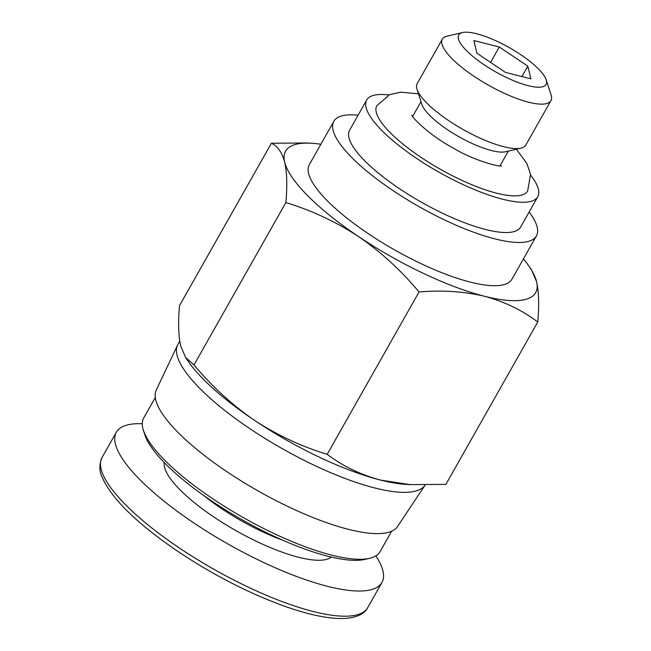 <?xml version="1.0" encoding="UTF-8"?>
<svg xmlns="http://www.w3.org/2000/svg" width="651" height="651" viewBox="0 0 651 651"><rect width="100%" height="100%" fill="white"/><g stroke="black" fill="none" stroke-linecap="round" stroke-linejoin="round"><path stroke-width="0.98" d="M271.394 143.244L179.538 305.604C178.024 322.139 178.415 335.607 180.701 345.998L185.633 357.537L194.006 364.934C211.876 386.385 232.049 404.857 254.525 420.359C277.334 435.234 301.551 446.562 327.184 454.317C342.605 466.043 360.361 474.62 380.469 480.072L410.268 484.637L445.886 484.368L537.75 322.009C522.33 310.291 504.566 301.706 484.466 296.254C464 291.436 442.192 290.012 419.041 291.965C401.171 270.515 380.998 252.043 358.522 236.541C335.713 221.657 311.495 210.338 285.862 202.575C287.376 186.04 286.993 172.572 284.699 162.18C282.062 152.407 277.627 146.093 271.394 143.244L307.02 142.968M185.608 357.554L188.546 361.785A143.659 39.841 29.5 0 0 254.525 420.359A143.659 39.841 29.5 0 0 380.469 480.072A143.659 39.841 29.5 0 0 405.125 484.311L410.26 484.661M142.268 423.744A152.578 42.315 29.5 0 0 116.342 432.215A152.578 42.315 29.5 0 0 228.298 544.179A152.578 42.315 29.5 0 0 381.934 582.49A152.578 42.315 29.5 0 0 375.847 555.897M155.288 397.509L143.708 417.975A135.766 37.652 29.5 0 0 143.391 430.278L144.847 434.811A132.112 36.635 29.5 0 0 242.107 519.775A132.112 36.635 29.5 0 0 365.032 559.38L369.67 558.298A135.766 37.652 29.5 0 0 380.046 551.69L391.625 531.216M143.391 430.278A135.766 37.652 29.5 0 0 243.336 517.602A135.766 37.652 29.5 0 0 369.67 558.298M177.585 345.03L156.273 390.047A138.622 38.442 29.5 0 0 258.349 491.074A138.622 38.442 29.5 0 0 397.517 526.537L425.095 485.125A142.235 39.442 29.5 0 1 282.241 448.645A142.235 39.442 29.5 0 1 177.585 345.03A142.235 39.442 29.5 0 1 177.951 344.322L179.749 341.157M327.184 454.317L419.041 291.965M194.006 364.934L285.862 202.575M531.655 270.067L536.579 281.614C538.865 292.006 539.256 305.474 537.75 322.009M473.871 40.557L499.301 46.994L527.831 66.142L530.931 78.852L505.502 72.416L476.971 53.268L473.871 40.557M476.613 33.73A50.184 13.915 29.5 0 0 462.56 32.55A50.184 13.915 29.5 0 0 495.549 71.822A50.184 13.915 29.5 0 0 546.197 79.87A50.184 13.915 29.5 0 0 476.613 33.73M462.56 32.55L447.082 36.155A62.406 17.308 29.5 0 0 442.314 39.198A62.406 17.308 29.5 0 0 488.104 84.988A62.406 17.308 29.5 0 0 550.933 100.653A62.406 17.308 29.5 0 0 551.08 94.997L546.197 79.87M442.314 39.198L417.169 83.637A62.406 17.308 29.5 0 0 417.014 89.293A62.406 17.308 29.5 0 0 462.959 129.427A62.406 17.308 29.5 0 0 521.02 148.135A62.406 17.308 29.5 0 0 525.788 145.092L550.933 100.653M417.014 89.293L421.897 104.42A50.184 13.915 29.5 0 0 458.841 136.694A50.184 13.915 29.5 0 0 505.542 151.74L521.02 148.135M421.01 101.654L412.929 115.935A50.184 13.915 29.5 0 0 412.693 116.448M499.976 165.826A50.184 13.915 29.5 0 0 500.285 165.354L508.366 151.081M418.487 93.842L400.861 92.19L389.607 94.639L376.839 105.706A86.632 24.022 29.5 0 0 440.41 169.284A86.632 24.022 29.5 0 0 527.644 191.028L530.557 174.378L526.862 163.474L516.365 149.217M388.802 94.989A98.268 27.252 29.5 0 0 366.708 99.977A98.268 27.252 29.5 0 0 438.823 172.092A98.268 27.252 29.5 0 0 537.767 196.765A98.268 27.252 29.5 0 0 530.671 175.249M366.708 99.977L349.579 130.257A98.268 27.252 29.5 0 0 421.693 202.363A98.268 27.252 29.5 0 0 520.645 227.036L537.767 196.765M358.091 115.211A116.374 32.273 29.5 0 0 333.825 121.338A116.374 32.273 29.5 0 0 419.22 206.733A116.374 32.273 29.5 0 0 536.4 235.955A116.374 32.273 29.5 0 0 529.157 211.99M333.825 121.338L309.355 164.589A116.374 32.273 29.5 0 0 394.75 249.984A116.374 32.273 29.5 0 0 511.93 279.206L536.4 235.955M320.853 144.262A143.659 39.841 29.5 0 0 312.163 143.293A143.659 39.841 29.5 0 0 284.699 162.18A143.659 39.841 29.5 0 0 358.522 236.541A143.659 39.841 29.5 0 0 484.466 296.254A143.659 39.841 29.5 0 0 536.579 281.614A143.659 39.841 29.5 0 0 528.734 265.828A143.659 39.841 29.5 0 0 523.428 258.87M521.931 76.574L527.831 66.142M490.585 62.406L499.301 46.994M367.685 607.676C364.397 613.966 356.813 617.563 344.932 618.45C330.008 619.134 310.454 615.26 286.269 606.83C250.139 593.915 214.114 575.508 178.179 551.625C137.117 523.689 111.793 498.926 102.199 477.346C99.155 471.186 99.123 464.537 102.085 457.409A152.578 42.315 29.5 0 0 214.049 569.365A152.578 42.315 29.5 0 0 367.685 607.676L381.934 582.49M164.223 462.552A96.503 26.764 29.5 0 0 235.963 530.646A96.503 26.764 29.5 0 0 331.269 557.061M203.853 495.598A87.446 24.25 29.5 0 0 282.534 540.11M102.085 457.409L116.342 432.215M411.937 115.17C410.602 115.902 428.627 135.042 453.422 148.176C475.466 161.375 501.01 167.291 501.457 165.818M528.734 265.828L531.672 270.051M312.163 143.293L307.02 142.951"/></g></svg>
